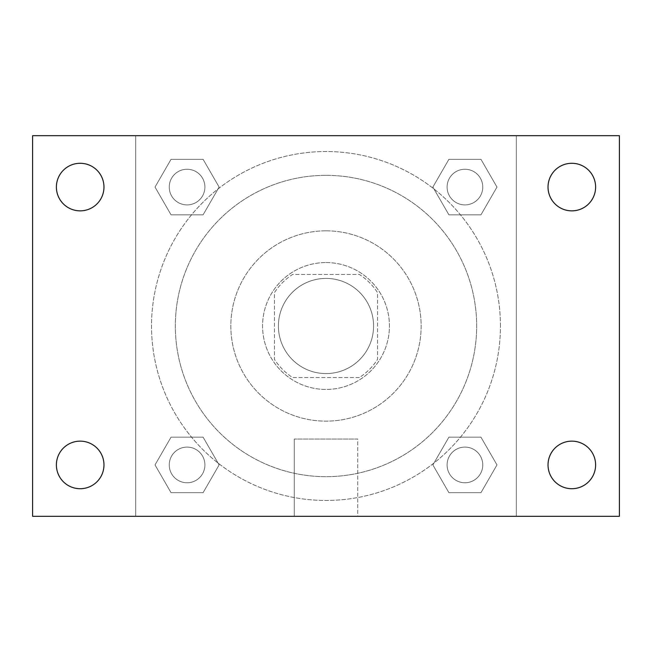 <?xml version="1.0" encoding="UTF-8"?>
<svg xmlns="http://www.w3.org/2000/svg" width="652" height="652" viewBox="0 0 652 652"><rect width="100%" height="100%" fill="white"/><g stroke="black" fill="none" stroke-linecap="round" stroke-linejoin="round"><path stroke-width="0.49" stroke-dasharray="3.26 2.44" d="M373.58 326A47.58 47.58 0 0 0 302.21 284.794A47.58 47.58 0 0 0 302.21 367.206A47.58 47.58 0 0 0 373.58 326A47.58 47.58 0 0 0 302.21 284.794A47.58 47.58 0 0 0 302.21 367.206A47.58 47.58 0 0 0 373.58 326M359.382 377.541L292.618 377.541A61.41 61.41 0 0 1 274.459 359.382L274.459 292.618A61.41 61.41 0 0 1 292.618 274.459L359.382 274.459A61.41 61.41 0 0 1 377.541 292.618L377.541 359.382A61.41 61.41 0 0 1 359.382 377.541L292.618 377.541A61.41 61.41 0 0 1 274.459 359.382L274.459 292.618A61.41 61.41 0 0 1 292.618 274.459L359.382 274.459A61.41 61.41 0 0 1 377.541 292.618L377.541 359.382A61.41 61.41 0 0 1 359.382 377.541M326 262.56A63.44 63.44 0 0 1 380.939 357.72A63.44 63.44 0 0 1 271.061 357.72A63.44 63.44 0 0 1 326 262.56A63.44 63.44 0 0 0 262.56 326A63.44 63.44 0 0 0 326 389.44A63.44 63.44 0 0 0 389.44 326A63.44 63.44 0 0 0 326 262.56M326 230.841A95.159 95.159 0 0 1 408.405 373.58A95.159 95.159 0 0 1 243.595 373.58A95.159 95.159 0 0 1 326 230.841A95.159 95.159 0 0 1 408.405 373.58A95.159 95.159 0 0 1 243.595 373.58A95.159 95.159 0 0 1 326 230.841M326 175.339A150.661 150.661 0 0 1 456.481 401.33A150.661 150.661 0 0 1 195.518 401.33A150.661 150.661 0 0 1 326 175.339A150.661 150.661 0 0 0 175.339 326A150.661 150.661 0 0 0 326 476.661A150.661 150.661 0 0 0 476.661 326A150.661 150.661 0 0 0 326 175.339M155.021 187.075L171.044 159.316L203.098 159.316L219.121 187.075L203.098 214.826L171.044 214.826L155.021 187.075L171.044 159.316L203.098 159.316L219.121 187.075L203.098 214.826L171.044 214.826L155.021 187.075L171.044 159.316L203.098 159.316L219.121 187.075L203.098 214.826L171.044 214.826L155.021 187.075M155.021 464.925L171.044 437.174L203.098 437.174L219.121 464.925L203.098 492.684L171.044 492.684L155.021 464.925L171.044 437.174L203.098 437.174L219.121 464.925L203.098 492.684L171.044 492.684L155.021 464.925L171.044 437.174L203.098 437.174L219.121 464.925L203.098 492.684L171.044 492.684L155.021 464.925M135.689 516.311L135.689 135.689L516.311 135.689L516.311 516.311L135.689 516.311L135.689 135.689L516.311 135.689L516.311 516.311L135.689 516.311L135.689 135.689L516.311 135.689L516.311 516.311L32.6 516.311L32.6 135.689L135.689 135.689L135.689 516.311M432.879 187.075L448.902 159.316L480.956 159.316L496.979 187.075L480.956 214.826L448.902 214.826L432.879 187.075L448.902 159.316L480.956 159.316L496.979 187.075L480.956 214.826L448.902 214.826L432.879 187.075L448.902 159.316L480.956 159.316L496.979 187.075L480.956 214.826L448.902 214.826L432.879 187.075M432.879 464.925L448.902 437.174L480.956 437.174L496.979 464.925L480.956 492.684L448.902 492.684L432.879 464.925L448.902 437.174L480.956 437.174L496.979 464.925L480.956 492.684L448.902 492.684L432.879 464.925L448.902 437.174L480.956 437.174L496.979 464.925L480.956 492.684L448.902 492.684L432.879 464.925M339.879 135.689L312.121 135.697L339.879 135.689M500.451 326A174.451 174.451 0 0 0 238.771 174.915A174.451 174.451 0 0 0 238.771 477.085A174.451 174.451 0 0 0 500.451 326A174.451 174.451 0 0 0 238.771 174.915A174.451 174.451 0 0 0 238.771 477.085A174.451 174.451 0 0 0 500.451 326M204.899 464.925A17.824 17.824 0 0 0 178.159 449.489A17.824 17.824 0 0 0 178.159 480.369A17.824 17.824 0 0 0 204.899 464.925A17.824 17.824 0 0 0 178.159 449.489A17.824 17.824 0 0 0 178.159 480.369A17.824 17.824 0 0 0 204.899 464.925A17.824 17.824 0 0 0 178.159 449.489A17.824 17.824 0 0 0 178.159 480.369A17.824 17.824 0 0 0 204.899 464.925A17.824 17.824 0 0 0 178.159 449.489A17.824 17.824 0 0 0 178.159 480.369A17.824 17.824 0 0 0 204.899 464.925M204.899 187.075A17.824 17.824 0 0 0 178.159 171.631A17.824 17.824 0 0 0 178.159 202.511A17.824 17.824 0 0 0 204.899 187.075A17.824 17.824 0 0 0 178.159 171.631A17.824 17.824 0 0 0 178.159 202.511A17.824 17.824 0 0 0 204.899 187.075A17.824 17.824 0 0 0 178.159 171.631A17.824 17.824 0 0 0 178.159 202.511A17.824 17.824 0 0 0 204.899 187.075A17.824 17.824 0 0 0 178.159 171.631A17.824 17.824 0 0 0 178.159 202.511A17.824 17.824 0 0 0 204.899 187.075M482.757 187.075A17.824 17.824 0 0 0 456.017 171.631A17.824 17.824 0 0 0 456.017 202.511A17.824 17.824 0 0 0 482.757 187.075A17.824 17.824 0 0 0 456.017 171.631A17.824 17.824 0 0 0 456.017 202.511A17.824 17.824 0 0 0 482.757 187.075A17.824 17.824 0 0 0 456.017 171.631A17.824 17.824 0 0 0 456.017 202.511A17.824 17.824 0 0 0 482.757 187.075A17.824 17.824 0 0 0 456.017 171.631A17.824 17.824 0 0 0 456.017 202.511A17.824 17.824 0 0 0 482.757 187.075M447.101 464.925A17.824 17.824 0 0 1 473.841 449.489A17.824 17.824 0 0 1 473.841 480.369A17.824 17.824 0 0 1 447.101 464.925A17.824 17.824 0 0 1 473.841 449.489A17.824 17.824 0 0 1 473.841 480.369A17.824 17.824 0 0 1 447.101 464.925M357.72 516.311L294.28 516.311L357.72 516.311L294.28 516.311L357.72 516.311L357.72 439.049L294.28 439.049L357.72 439.049L294.28 439.049L357.72 439.049L357.72 516.311M135.689 326L135.689 312.121L135.697 326M516.311 326L516.311 312.121L516.303 326M516.311 135.689L619.4 135.689L619.4 516.311L516.311 516.311L516.311 135.689M80.18 210.857A23.79 23.79 0 0 0 100.783 175.176A23.79 23.79 0 0 0 59.576 175.176A23.79 23.79 0 0 0 80.18 210.857M80.18 488.715A23.79 23.79 0 0 0 100.783 453.034A23.79 23.79 0 0 0 59.576 453.034A23.79 23.79 0 0 0 80.18 488.715M571.82 210.857A23.79 23.79 0 0 0 592.423 175.176A23.79 23.79 0 0 0 551.217 175.176A23.79 23.79 0 0 0 571.82 210.857M571.82 488.715A23.79 23.79 0 0 0 592.423 453.034A23.79 23.79 0 0 0 551.217 453.034A23.79 23.79 0 0 0 571.82 488.715M482.757 464.925A17.824 17.824 0 0 0 456.017 449.489A17.824 17.824 0 0 0 456.017 480.369A17.824 17.824 0 0 0 482.757 464.925A17.824 17.824 0 0 0 456.017 449.489A17.824 17.824 0 0 0 456.017 480.369A17.824 17.824 0 0 0 482.757 464.925M294.28 439.049L294.28 516.311L294.28 439.049"/><path stroke-width="0.98" d="M32.6 135.689L619.4 135.689L619.4 516.311L32.6 516.311L32.6 135.689M80.18 441.143A23.79 23.79 0 0 1 103.97 464.925A23.79 23.79 0 0 1 80.18 488.715A23.79 23.79 0 0 1 56.39 464.925A23.79 23.79 0 0 1 80.18 441.143M571.82 441.143A23.79 23.79 0 0 1 595.61 464.925A23.79 23.79 0 0 1 571.82 488.715A23.79 23.79 0 0 1 548.03 464.925A23.79 23.79 0 0 1 571.82 441.143M571.82 163.285A23.79 23.79 0 0 1 595.61 187.075A23.79 23.79 0 0 1 571.82 210.857A23.79 23.79 0 0 1 548.03 187.075A23.79 23.79 0 0 1 571.82 163.285M80.18 163.285A23.79 23.79 0 0 1 103.97 187.075A23.79 23.79 0 0 1 80.18 210.857A23.79 23.79 0 0 1 56.39 187.075A23.79 23.79 0 0 1 80.18 163.285"/></g></svg>
